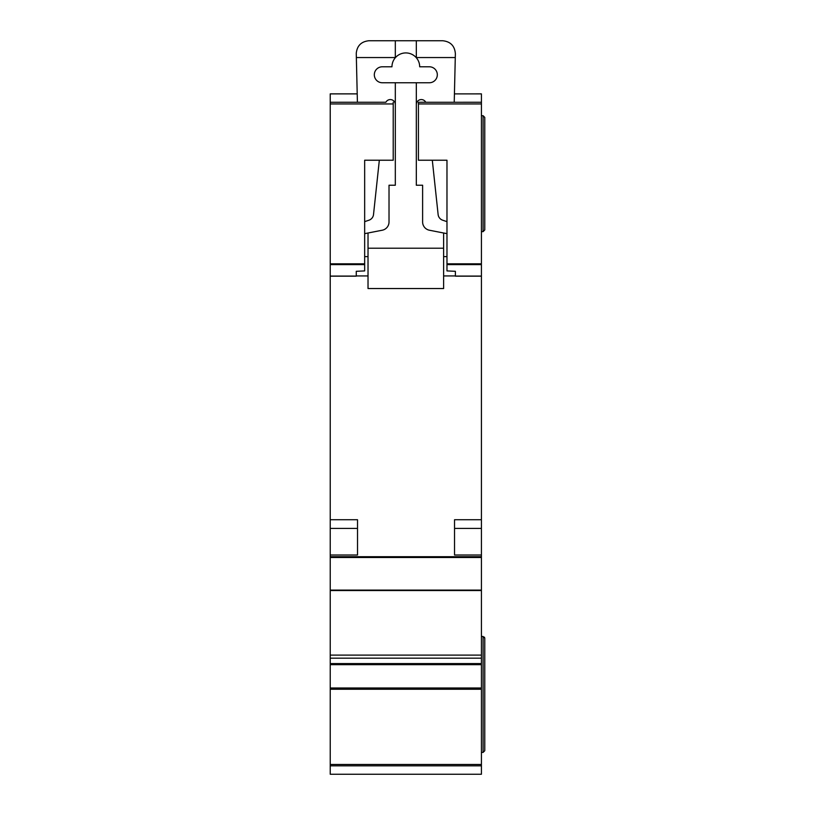 <?xml version="1.0" encoding="UTF-8"?>
<svg xmlns="http://www.w3.org/2000/svg" width="815" height="815" viewBox="0 0 815 815"><rect width="100%" height="100%" fill="white"/><g stroke="black" fill="none" stroke-linecap="round" stroke-linejoin="round"><path stroke-width="1.22" d="M330.228 93.878L357.214 93.878L330.228 93.888L330.228 102.272L357.408 102.262L356.257 53.352C357.062 45.752 361.259 41.555 368.859 40.75L442.779 40.75C450.512 41.596 454.709 45.895 455.371 53.647L454.23 102.272L481.421 102.262L481.421 556.696L330.228 556.696L330.228 774.25L481.421 774.25L481.421 687.982L330.228 687.982M429.342 66.789A7.977 7.977 0 0 1 437.319 74.766A7.977 7.977 0 0 1 429.342 82.753L382.296 82.753A7.977 7.977 0 0 1 374.319 74.766A7.977 7.977 0 0 1 382.296 66.789L391.964 66.789A13.855 13.855 0 0 1 416.322 57.743A13.855 13.855 0 0 1 419.684 66.789L429.342 66.789M379.332 160.229L373.514 214.539A6.724 6.724 0 0 1 368.981 220.193L364.662 221.649M385.872 102.272A5.002 5.002 0 0 1 395.316 104.544M364.662 233.661L382.225 230.227A8.405 8.405 0 0 0 389.02 221.986L389.02 185.229L395.316 185.229L395.316 82.753M368.023 275.939L356.257 275.939M443.615 275.939L455.381 275.939M416.322 82.753L416.322 185.229L422.618 185.229L422.618 221.986A8.405 8.405 0 0 0 429.413 230.227L446.977 233.661M416.322 104.544A5.002 5.002 0 0 1 425.766 102.272M446.977 221.649L442.657 220.193A6.724 6.724 0 0 1 438.124 214.539L432.307 160.229M368.023 232.998L368.023 248.218L443.615 248.218L443.615 232.998M416.322 40.75L416.322 57.743M395.316 40.75L395.316 57.743M356.359 57.549L395.316 57.549M443.615 248.218L443.615 288.541L368.023 288.541L368.023 248.218M368.023 256.623L364.662 256.623M446.977 256.623L443.615 256.623M416.322 57.549L455.279 57.549M385.882 102.262L330.228 102.272L330.228 556.696M330.228 664.663L481.421 664.663L481.421 556.696M481.421 664.663L481.421 687.982M481.421 93.888L454.424 93.888L481.421 93.878L481.421 102.272L418.421 102.272L418.421 160.229L446.977 160.229L446.977 263.826L481.421 263.826M481.421 636.495L483.101 636.495L484.772 638.176L484.426 637.157M481.421 752.408L483.101 752.408L484.772 750.727L484.772 638.176M481.421 115.71L483.101 115.71L484.772 117.391L484.772 229.952L483.101 231.633L484.772 229.952M481.421 231.633L483.101 231.633L483.101 115.71M481.421 765.845L330.228 765.845M481.421 555.015L454.536 555.015L454.536 528.395L481.421 528.395M454.536 555.015L454.536 519.736L481.421 519.736M481.421 276.153L455.381 276.153L455.381 271.303L446.977 270.916L446.977 263.826M425.756 102.262L418.421 102.272M483.101 636.495L483.101 752.408L484.772 750.727M330.228 519.736L357.52 519.736L357.52 555.015L357.52 528.395L330.228 528.395M330.228 555.015L357.52 555.015M393.217 102.272L393.217 160.229L364.662 160.229L364.662 270.916L356.257 271.303L356.257 276.153L330.228 276.153M481.421 689.245L330.228 689.245M330.228 764.48L481.421 764.48M481.421 590.529L330.228 590.529M330.228 655.107L481.421 655.107M481.421 557.511L330.228 557.511M330.228 590.101L481.421 590.101M455.381 276.081L481.421 276.081M481.421 264.6L446.977 264.6M481.421 103.953L418.421 103.953M481.421 663.593L330.228 663.593M330.228 658.174L481.421 658.174M330.228 276.081L356.257 276.081M330.228 264.6L364.662 264.6M330.228 263.826L364.662 263.826M330.228 103.953L393.217 103.953"/></g></svg>
